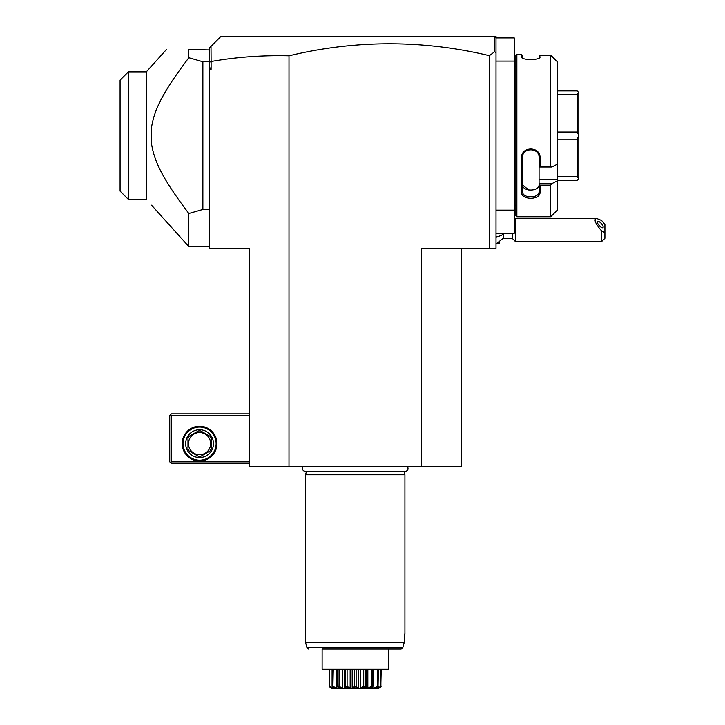 <?xml version="1.0" encoding="UTF-8"?>
<svg xmlns="http://www.w3.org/2000/svg" width="725" height="725" viewBox="0 0 725 725"><rect width="100%" height="100%" fill="white"/><g stroke="black" fill="none" stroke-linecap="round" stroke-linejoin="round"><path stroke-width="1.09" d="M461.236 248.231L461.236 466.837L249.255 466.837L249.255 248.231L209.507 248.231L209.507 47.841L211.02 46.328L211.111 61.507L211.111 69.373L209.507 67.09M496.009 61.09L514.233 61.09L514.233 37.908L496.009 37.908L494.359 36.25L496.009 36.25L496.009 248.231L421.488 248.231L421.488 466.837M489.393 248.231L489.393 55.68A843.148 596.195 90 0 0 289.003 55.816L289.003 466.837M496.009 52.662L494.649 51.72L489.393 55.68M494.359 36.25L221.098 36.25L211.02 46.328M211.02 61.435L209.507 62.377M209.507 69.373L211.111 69.373M289.003 55.816C262.622 55.145 236.658 57.039 211.111 61.507M494.649 36.54L494.649 51.72M209.507 49.953L188.826 49.499C158.576 49.499 158.576 49.499 188.826 49.499L188.826 57.737L188.074 58.716M209.507 61.761L202.882 61.761L188.826 57.737C161.947 93.326 154.425 109.892 151.543 127.228L151.543 144.003C154.434 161.34 161.911 177.861 188.826 213.494L202.882 209.471L209.507 209.471M202.882 61.761L202.882 209.471M188.826 213.494L188.826 246.572L151.543 205.175M177.045 73.796L176.51 74.566M174.145 78.01L173.175 79.442M169.487 85.097L168.816 86.148M164.294 93.697L161.448 98.899M159.31 103.177L157.842 106.367M153.881 116.879L153.519 118.112M151.57 144.148L151.679 144.882M173.52 192.306L179.519 200.934M166.46 49.499L146.323 71.857L146.323 199.375L128.361 199.375L128.361 71.857L146.323 71.857L151.543 66.057M146.323 71.857L143.097 71.857M128.361 71.857L120.078 80.14L120.078 191.092L128.361 199.375M120.078 80.14L128.28 71.938M249.255 413.839L171.417 413.839L170.593 414.664L171.417 415.498L171.417 461.861L170.593 462.695L171.417 463.52L249.255 463.52M171.417 415.498L249.255 415.498M171.417 461.861L249.255 461.861M182.183 443.646A17.391 17.391 0 0 1 199.574 426.264A17.391 17.391 0 0 1 216.965 443.646A17.391 17.391 0 0 1 199.574 461.037A17.391 17.391 0 0 1 182.183 443.646M170.593 414.664L169.759 415.498L169.759 461.861L170.593 462.695M216.132 443.646A16.557 16.557 0 0 1 199.574 460.212A16.557 16.557 0 0 1 183.008 443.646A16.557 16.557 0 0 1 199.574 427.088A16.557 16.557 0 0 1 216.132 443.646M185.663 443.646A13.911 13.911 0 0 1 199.574 429.735A13.911 13.911 0 0 1 213.485 443.646A13.911 13.911 0 0 1 199.574 457.557A13.911 13.911 0 0 1 185.663 443.646M209.969 451.032L200.771 456.342L209.969 451.032A12.751 12.751 0 0 0 211.165 448.965L211.165 438.335L211.165 448.965M198.378 456.342L189.18 451.032L198.378 456.342A12.751 12.751 0 0 0 200.771 456.342M187.983 448.965L187.983 438.335L187.983 448.965A12.751 12.751 0 0 0 189.18 451.032M189.18 436.269L198.378 430.949L189.18 436.269A12.751 12.751 0 0 0 187.983 438.335M200.771 430.949L209.969 436.269L200.771 430.949A12.751 12.751 0 0 0 198.378 430.949M211.165 438.335A12.751 12.751 0 0 0 209.969 436.269M199.574 454.747A11.092 11.092 0 0 0 210.667 443.646A11.092 11.092 0 0 0 199.574 432.553A11.092 11.092 0 0 0 188.473 443.646A11.092 11.092 0 0 0 199.574 454.747M496.009 233.323L514.233 233.323L514.233 210.141L496.009 210.141M514.233 61.09L514.233 210.141M514.233 65.395A3.308 3.308 0 0 0 514.297 66.057L514.297 205.175A3.308 3.308 0 0 0 514.233 205.837M514.297 66.057L515.883 66.057M514.297 205.175L515.883 205.175M516.88 216.766L516.88 54.466L515.883 55.463L515.883 215.769L516.88 216.766L550.665 216.766L557.289 210.141L557.289 180.887L551.779 183.661L556.972 181.042M551.779 56.16L557.289 61.716L550.665 55.182L540.062 55.182L539.645 57.628M550.665 55.182L550.665 166.542L551.779 167.022L557.289 164.249L557.289 61.716M557.289 180.887L557.289 179.537L539.074 179.537L539.074 183.661L551.779 183.661L550.665 185.129L540.062 185.129L540.062 192.062C540.596 200.345 521.003 200.372 521.52 192.062L521.52 157.887C521.003 146.042 540.596 146.078 540.062 157.887L540.062 166.542L550.665 166.542M550.665 185.129L550.665 216.766M516.88 54.466L521.52 54.466L522.507 55.463L522.507 57.864L521.52 56.903L521.52 54.466M539.074 56.052L540.062 55.182L539.074 56.052L539.074 57.864L540.062 56.903C540.587 60.429 520.994 60.42 521.52 56.903L522.553 58.063M521.937 57.628L521.52 56.903M522.625 58.109L523.486 58.508M525.281 59.078L526.848 59.396M534.533 59.432L536.011 59.151M521.52 192.062L522.507 191.364C521.973 198.768 539.672 198.677 539.074 191.364C539.672 198.677 521.973 198.768 522.507 191.364L522.507 157.615C521.973 147.166 539.672 147.284 539.074 157.615L539.074 166.968L540.062 166.542M557.289 179.537L557.289 164.249M539.074 179.537L539.074 166.968M540.062 192.062L539.074 191.364L539.074 183.661M539.074 183.824L540.062 185.129M521.52 157.887L522.507 157.615M540.062 157.887L539.074 157.615M539.074 167.022L551.779 167.022M522.507 191.364L522.507 184.476C521.973 191.889 539.608 191.889 539.074 184.476L539.065 184.766M528.752 190.004L522.526 184.875M557.289 90.897L577.163 90.897L578.822 92.555L578.822 135.548L577.163 132.013L557.289 132.013M557.289 94.504L577.163 94.504L578.822 92.619M557.289 180.326L577.163 180.326L578.822 178.676L577.163 176.728L557.289 176.728M557.289 139.218L577.163 139.218L577.163 176.728M578.822 135.548L578.822 178.613M577.163 139.218L578.822 135.684M577.163 94.504L577.163 132.013M503.25 233.323L503.25 234.157A14.908 7.449 180 0 1 496.009 237.002M496.009 243.999L503.25 238.289L503.25 234.157M503.25 238.289L512.176 238.289L512.176 233.323M604.922 232.634L601.605 230.949L601.605 241.606L604.922 238.289L604.922 224.523L601.605 220.472L596.539 218.424L515.493 218.424L515.493 241.606L512.176 238.289M596.539 218.424C593.539 219.267 595.225 223.436 601.605 230.949M597.309 221.986A4.142 1.468 49.1 0 0 599.675 226.064A4.142 1.468 49.1 0 0 602.946 227.65A4.142 1.468 49.1 0 0 603.164 227.061A4.142 1.468 49.1 0 0 600.798 222.983A4.142 1.468 49.1 0 0 597.527 221.388A4.142 1.468 49.1 0 0 597.309 221.986M499.326 242.277L499.326 243.265L497.667 243.265M302.968 466.837A2.945 2.945 0 0 0 305.433 471.404L405.058 471.404A2.945 2.945 0 0 0 407.522 466.837M306.467 471.404L305.56 474.784L305.56 642.377L307.01 647.778L402.765 647.778L404.233 642.377L305.56 642.377M404.024 471.404L404.931 474.784L305.56 474.784M404.931 474.784L404.931 634.103L404.233 634.103L404.233 642.377L402.765 647.778L401.142 649.002L388.364 649.002L388.364 668.26M404.233 634.103L404.931 634.103M322.127 668.26L322.127 649.002L322.127 669.248L388.364 669.248L388.364 649.002M378.033 688.75L332.458 688.75L378.033 688.75L381.105 686.765L377.308 687.563L377.879 686.765C372.822 689.466 370.937 689.466 372.233 686.765L371.979 686.765C367.367 689.466 364.838 689.466 364.376 686.765L364.059 686.765C360.461 689.466 357.57 689.466 355.413 686.765L355.078 686.765C352.921 689.466 350.03 689.466 346.432 686.765L346.115 686.765C345.653 689.466 343.124 689.466 338.512 686.765L338.258 686.765C339.554 689.466 337.669 689.466 332.612 686.765L333.183 687.563L329.44 686.765L329.585 669.248M329.44 686.765L332.458 688.75M329.268 669.248L329.268 686.321L329.911 687.11M329.585 686.321L332.884 688.243L332.884 687.354M332.884 688.243L333.582 688.243L332.095 686.321L332.095 669.248M332.612 686.765L332.983 669.248M332.983 686.321L336.645 688.243L336.645 669.248M336.645 688.243L337.959 688.243L337.714 669.248M337.56 669.248L337.56 686.765L338.258 686.765M340.886 687.88L338.512 686.765L339.073 686.321L339.073 669.248M339.073 686.321L342.644 688.243L342.644 669.248M342.644 688.243L344.42 688.243L344.42 669.248L344.42 688.243L345.444 686.321L345.444 669.248M348.788 688.034L346.432 686.765L347.112 686.321L347.112 669.248M345.444 686.321L346.115 686.765M347.112 686.321L350.166 688.243L350.166 669.248M350.166 688.243L352.187 688.243L352.187 669.248M352.187 688.243L354.353 686.321L354.353 669.248M355.413 686.765L356.138 686.321L356.138 669.248M354.353 686.321L355.078 686.765M356.138 686.321L358.304 688.243L358.304 669.248M358.304 688.243L360.325 688.243L360.325 669.248M360.325 688.243L363.379 686.321L363.379 669.248M364.376 686.765L365.047 686.321L365.047 669.248M363.379 686.321L364.059 686.765L361.712 688.025M365.047 686.321L366.071 688.243L366.071 669.248L366.071 688.243L367.847 688.243L367.847 669.248M367.847 688.243L371.417 686.321L371.417 669.248M372.233 686.765L372.777 686.321L372.777 669.248M371.417 686.321L371.979 686.765L369.233 688.034M373.846 669.248L373.846 688.243L372.532 688.243L372.931 669.248M373.846 688.243L377.507 686.321L377.507 669.248M378.042 686.765L378.396 669.248M378.396 686.321L376.909 688.243L377.607 688.243L377.607 687.354M377.897 688.016L380.906 686.321L380.906 669.248M380.815 686.956L381.223 669.248M376.248 687.527L376.909 687.228M365.953 688.542L366.506 688.65M366.932 688.659L367.666 688.542M342.825 688.542L343.559 688.659M333.582 687.228L334.243 687.527M401.142 649.002L322.127 649.002M209.507 246.572L188.826 246.572M515.493 218.424L514.233 219.684M601.605 241.606L515.493 241.606M307.01 647.778L308.605 649.002"/></g></svg>
